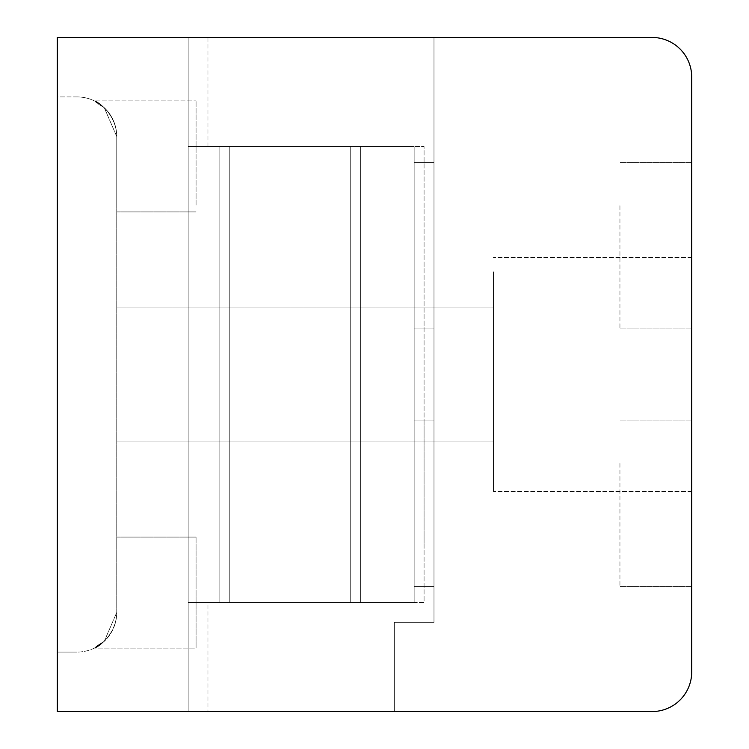 <?xml version="1.0" encoding="UTF-8"?>
<svg xmlns="http://www.w3.org/2000/svg" width="749" height="749" viewBox="0 0 749 749"><rect width="100%" height="100%" fill="white"/><g stroke="black" fill="none" stroke-linecap="round" stroke-linejoin="round"><path stroke-width="0.56" stroke-dasharray="3.75 2.81" d="M196.06 205.123L196.06 100.89L196.06 205.123M116.76 612.42L116.76 136.58L116.76 612.42A39.65 39.65 0 0 1 77.1 652.07A39.65 39.65 0 0 0 116.76 612.42C116.395 644.43 77.69 656.845 104.261 641.313L94.383 648.11L196.06 648.11L196.06 537.08L196.06 648.11L196.06 537.08L196.06 648.11L94.383 648.11L104.261 641.313L116.76 612.42C116.395 644.43 77.69 656.845 104.261 641.313L116.76 612.42M116.76 205.123L116.76 136.58L116.76 205.123M116.76 315.338L116.76 441.91L116.76 315.338M77.1 96.93A39.65 39.65 0 0 1 116.76 136.58A39.65 39.65 0 0 0 77.1 96.93L57.28 96.93L57.28 652.07L57.28 96.93L77.1 96.93M57.28 652.07L77.1 652.07L57.28 652.07M57.28 37.45L57.28 711.55L652.07 711.55A39.65 39.65 0 0 0 691.72 671.9L691.72 77.1A39.65 39.65 0 0 0 652.07 37.45L57.28 37.45M207.96 711.55L188.13 711.55L188.13 37.45L188.13 146.495L207.96 146.495L188.13 146.495L188.13 37.45L188.13 711.55L188.13 602.505L414.15 602.505L414.15 146.495L207.96 146.495L424.065 146.495L188.13 146.495L188.13 37.45L433.98 37.45L188.13 37.45L433.98 37.45L188.13 37.45L433.98 37.45L188.13 37.45L433.98 37.45L188.13 37.45L433.98 37.45L188.13 37.45L433.98 37.45L188.13 37.45L433.98 37.45L188.13 37.45L433.98 37.45L188.13 37.45L433.98 37.45L188.13 37.45L433.98 37.45L188.13 37.45L433.98 37.45L188.13 37.45L433.98 37.45L188.13 37.45L433.98 37.45L188.13 37.45L433.98 37.45L188.13 37.45L433.98 37.45L188.13 37.45L207.96 37.45L188.13 37.45L188.13 711.55L394.33 711.55L394.33 622.335L433.98 622.335L394.33 622.335L433.98 622.335L433.98 37.45L433.98 622.335L394.33 622.335L433.98 622.335L394.33 622.335L433.98 622.335L394.33 622.335L433.98 622.335L394.33 622.335L433.98 622.335L394.33 622.335L433.98 622.335L394.33 622.335L433.98 622.335L394.33 622.335L433.98 622.335L394.33 622.335L433.98 622.335L394.33 622.335L433.98 622.335L394.33 622.335L433.98 622.335L394.33 622.335L433.98 622.335L394.33 622.335L433.98 622.335L394.33 622.335L433.98 622.335L394.33 622.335L433.98 622.335L394.33 622.335L394.33 711.55L394.33 622.335L394.33 711.55L394.33 622.335L394.33 711.55L394.33 622.335L394.33 711.55L394.33 622.335L394.33 711.55L394.33 622.335L394.33 711.55L394.33 622.335L394.33 711.55L394.33 622.335L394.33 711.55L394.33 622.335L394.33 711.55L394.33 622.335L394.33 711.55L394.33 622.335L394.33 711.55L394.33 622.335L394.33 711.55L394.33 622.335L394.33 711.55L394.33 622.335L394.33 711.55L394.33 622.335L394.33 711.55L394.33 622.335L394.33 711.55L188.13 711.55L188.13 37.45L188.13 146.495L414.15 146.495L188.13 146.495L414.15 146.495L188.13 146.495L188.13 37.45L188.13 146.495L188.13 37.45L188.13 146.495L414.15 146.495L188.13 146.495L414.15 146.495L188.13 146.495L188.13 37.45L188.13 146.495L414.15 146.495L188.13 146.495L414.15 146.495L188.13 146.495L188.13 37.45L188.13 146.495L188.13 37.45L188.13 146.495L414.15 146.495L188.13 146.495L188.13 37.45L188.13 146.495L414.15 146.495L188.13 146.495L414.15 146.495L188.13 146.495L188.13 37.45L188.13 146.495L414.15 146.495L188.13 146.495L414.15 146.495L188.13 146.495L188.13 37.45L188.13 146.495L414.15 146.495L414.15 602.505L207.96 602.505L424.065 602.505L424.065 146.495L188.13 146.495L188.13 37.45L188.13 146.495L188.13 37.45L188.13 146.495L188.13 37.45L188.13 146.495L188.13 37.45L188.13 146.495L424.065 146.495L424.065 602.505L198.045 602.505L198.045 146.495L207.96 146.495L198.045 146.495L198.045 602.505L414.15 602.505L414.15 146.495L414.15 602.505L188.13 602.505L414.15 602.505L414.15 146.495L414.15 602.505L188.13 602.505L414.15 602.505L188.13 602.505L414.15 602.505L414.15 146.495L414.15 602.505L188.13 602.505L414.15 602.505L414.15 146.495L414.15 602.505L414.15 146.495L414.15 602.505L188.13 602.505L414.15 602.505L188.13 602.505L414.15 602.505L414.15 146.495L414.15 602.505L188.13 602.505L414.15 602.505L188.13 602.505L414.15 602.505L414.15 146.495L414.15 602.505L188.13 602.505L414.15 602.505L188.13 602.505L414.15 602.505L414.15 146.495L414.15 602.505L414.15 146.495L414.15 602.505L414.15 146.495L414.15 602.505L414.15 146.495L414.15 602.505L188.13 602.505L414.15 602.505L414.15 146.495L414.15 602.505L188.13 602.505L424.065 602.505L424.065 146.495L424.065 602.505L198.045 602.505L198.045 146.495L198.045 602.505L207.96 602.505L188.13 602.505L188.13 711.55L394.33 711.55L188.13 711.55L394.33 711.55L188.13 711.55L188.13 602.505L188.13 711.55L188.13 602.505L188.13 711.55L394.33 711.55L188.13 711.55L394.33 711.55L188.13 711.55L188.13 602.505L188.13 711.55L394.33 711.55L188.13 711.55L394.33 711.55L188.13 711.55L188.13 602.505L188.13 711.55L188.13 602.505L188.13 711.55L394.33 711.55L188.13 711.55L188.13 602.505L188.13 711.55L394.33 711.55L188.13 711.55L394.33 711.55L188.13 711.55L188.13 602.505L188.13 711.55L394.33 711.55L188.13 711.55L394.33 711.55L188.13 711.55L188.13 602.505L188.13 711.55L394.33 711.55L188.13 711.55L188.13 602.505L188.13 711.55L188.13 602.505L188.13 711.55L188.13 602.505L188.13 711.55L188.13 602.505L188.13 711.55L394.33 711.55L188.13 711.55L394.33 711.55L188.13 711.55L188.13 602.505L188.13 711.55L207.96 711.55L207.96 602.505M691.72 430.291L691.72 586.645L691.72 430.291M619.947 463.453L619.947 586.645L619.947 463.453M691.72 172.551L691.72 328.895L691.72 172.551M619.947 205.703L619.947 328.895L619.947 205.703M493.46 271.84L493.46 491.475L493.46 271.84M691.72 271.84L691.72 491.475L691.72 271.84M493.46 433.662L493.46 307.09L493.46 433.662M433.98 622.335L433.98 37.45L433.98 622.335M433.98 430.291L433.98 586.645L433.98 430.291M433.98 172.551L433.98 328.895L433.98 172.551M104.261 107.687L94.383 100.89L196.06 100.89L94.383 100.89L104.261 107.687C77.69 92.155 116.395 104.57 116.76 136.58L104.261 107.687L116.76 136.58C116.395 104.57 77.69 92.155 104.261 107.687M414.15 602.505L414.15 146.495L414.15 602.505M414.15 543.297L414.15 420.105L414.15 543.297M414.15 285.547L414.15 162.355L414.15 285.547M350.71 602.505L350.71 146.495L219.85 146.495L350.71 146.495L219.85 146.495L350.71 146.495L219.85 146.495L350.71 146.495L219.85 146.495L350.71 146.495L219.85 146.495L350.71 146.495L219.85 146.495L350.71 146.495L219.85 146.495L350.71 146.495L219.85 146.495L350.71 146.495L219.85 146.495L350.71 146.495L219.85 146.495L350.71 146.495L219.85 146.495L350.71 146.495L219.85 146.495L350.71 146.495L219.85 146.495L350.71 146.495L219.85 146.495L350.71 146.495L350.71 602.505L219.85 602.505L219.85 146.495L219.85 602.505L350.71 602.505L350.71 146.495L350.71 602.505L219.85 602.505L219.85 146.495L219.85 602.505L350.71 602.505L350.71 146.495L350.71 602.505L219.85 602.505L219.85 146.495L219.85 602.505L350.71 602.505L350.71 146.495L350.71 602.505L219.85 602.505L219.85 146.495L219.85 602.505L350.71 602.505L350.71 146.495L350.71 602.505L219.85 602.505L219.85 146.495L219.85 602.505L350.71 602.505L350.71 146.495L350.71 602.505L219.85 602.505L219.85 146.495L219.85 602.505L350.71 602.505L350.71 146.495L350.71 602.505L219.85 602.505L219.85 146.495L219.85 602.505L350.71 602.505L350.71 146.495L350.71 602.505L219.85 602.505L219.85 146.495L219.85 602.505L350.71 602.505L350.71 146.495L350.71 602.505L219.85 602.505L219.85 146.495L219.85 602.505L350.71 602.505L350.71 146.495L350.71 602.505L219.85 602.505L219.85 146.495L219.85 602.505L350.71 602.505L350.71 146.495L350.71 602.505L219.85 602.505L219.85 146.495L219.85 602.505L350.71 602.505L350.71 146.495L350.71 602.505L219.85 602.505L219.85 146.495L219.85 602.505L350.71 602.505L350.71 146.495L350.71 602.505L219.85 602.505L219.85 146.495L219.85 602.505L350.71 602.505L350.71 146.495L350.71 602.505L219.85 602.505L219.85 146.495L219.85 602.505L350.71 602.505M424.065 543.297L424.065 420.105L424.065 543.297M424.065 285.547L424.065 162.355L424.065 285.547M360.625 602.505L360.625 146.495L229.765 146.495L360.625 146.495L229.765 146.495L360.625 146.495L360.625 602.505L229.765 602.505L229.765 146.495L229.765 602.505L360.625 602.505L360.625 146.495L360.625 602.505L229.765 602.505L229.765 146.495L229.765 602.505L360.625 602.505M207.96 146.495L207.96 37.45M691.72 586.645L619.947 586.645L691.72 586.645M691.72 420.105L619.947 420.105L691.72 420.105M691.72 328.895L619.947 328.895L691.72 328.895M691.72 162.355L619.947 162.355L691.72 162.355M691.72 491.475L493.46 491.475L691.72 491.475M691.72 257.525L493.46 257.525L691.72 257.525M493.46 307.09L116.76 307.09L493.46 307.09M493.46 441.91L116.76 441.91L493.46 441.91M116.76 211.92L196.06 211.92L116.76 211.92M116.76 537.08L196.06 537.08L116.76 537.08M414.15 586.645L433.98 586.645L414.15 586.645M414.15 420.105L433.98 420.105L414.15 420.105M424.065 586.645L433.98 586.645L424.065 586.645M424.065 420.105L433.98 420.105L424.065 420.105M414.15 328.895L433.98 328.895L414.15 328.895M414.15 162.355L433.98 162.355L414.15 162.355"/><path stroke-width="1.12" d="M57.28 37.45L57.28 711.55L652.07 711.55A39.65 39.65 0 0 0 691.72 671.9L691.72 77.1A39.65 39.65 0 0 0 652.07 37.45L57.28 37.45"/></g></svg>
